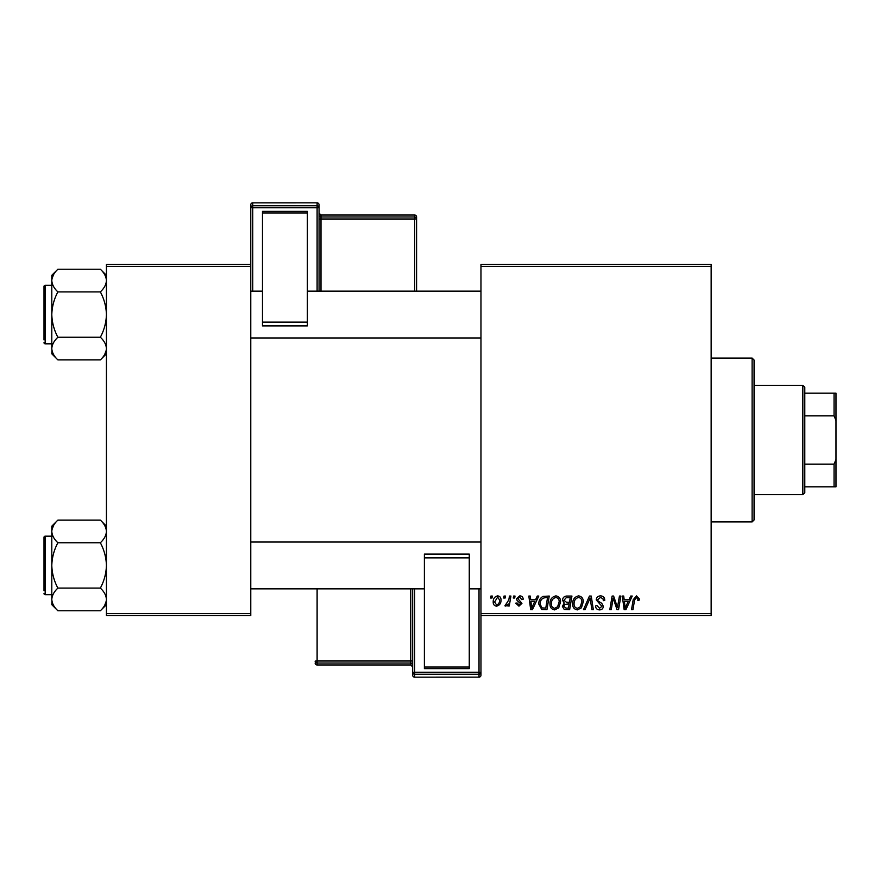 <?xml version="1.0" encoding="UTF-8"?>
<svg xmlns="http://www.w3.org/2000/svg" width="880" height="880" viewBox="0 0 880 880"><rect width="100%" height="100%" fill="white"/><g stroke="black" fill="none" stroke-linecap="round" stroke-linejoin="round"><path stroke-width="1.32" d="M480.964 264.429L711.15 264.429L711.15 266.387L480.964 266.387L480.964 264.429M549.956 603.812C549.923 599.478 551.914 596.827 555.907 595.881C559.042 596.453 560.615 598.422 560.593 601.788L558.723 607.827L554.664 609.895C551.43 609.301 549.857 607.277 549.956 603.812M535.568 599.786L537.251 596.057L538.791 596.057L532.444 609.719L530.706 609.719L528.836 596.057L530.266 596.057L530.728 599.786L535.568 599.786M636.537 595.881L639.331 598.895L639.21 600.138L637.78 600.314L637.912 599.126L636.449 597.476L634.579 600.05L632.94 609.719L631.51 609.719L633.193 599.709L636.537 595.881M596.233 599.896C596.497 597.333 597.916 596.002 600.523 595.881C603.383 596.035 604.791 597.575 604.747 600.501L603.328 600.666L602.965 598.653L600.424 597.476L597.652 599.764L598.026 600.963L601.722 603.284L603.328 606.265C603.152 608.608 601.876 609.818 599.511 609.895C597.036 609.741 595.705 608.421 595.518 605.935L596.948 605.495L599.555 608.3L601.909 606.353L596.233 599.896M583.473 609.719L589.435 596.057L591.25 596.057L593.34 609.719L591.91 609.719L590.117 598.015L585.002 609.719L583.473 609.719M572.649 603.812C572.627 599.478 574.607 596.827 578.6 595.881C581.746 596.453 583.308 598.422 583.286 601.788L581.416 607.827L577.368 609.895C574.123 609.301 572.55 607.277 572.649 603.812M490.567 598.015L490.897 596.057L492.316 596.057L492.019 598.015L490.567 598.015M480.964 613.613L711.15 613.613L711.15 615.571L480.964 615.571L480.964 266.387M711.15 613.613L711.15 266.387M562.54 600.303C562.705 597.784 564.025 596.376 566.467 596.057L571.945 596.057L569.635 609.719L564.245 609.488L562.364 606.397L564.245 603.064L562.54 600.303M629.035 599.786L630.707 596.057L632.247 596.057L625.9 609.719L624.162 609.719L622.292 596.057L623.722 596.057L624.184 599.786L629.035 599.786M617.991 604.395L619.454 596.057L620.884 596.057L618.552 609.719L617.056 609.719L613.151 598.125L611.248 609.719L609.807 609.719L612.117 596.057L613.613 596.057L617.551 607.629L617.991 604.395M519.783 595.881C521.95 595.969 523.083 597.091 523.171 599.247L521.752 599.61L519.717 597.124L517.847 598.642L521.928 603.339L518.958 606.166L515.724 603.152L517.143 602.976L519.024 604.923L520.509 603.559L517.143 600.567L516.428 598.763L519.783 595.881M543.004 596.387L549.241 596.057L546.931 609.719L541.783 609.532L538.78 604.12C538.692 600.644 540.1 598.059 543.004 596.387M493.207 602.019C493.119 598.686 494.593 596.64 497.629 595.881C499.873 596.178 500.995 597.498 501.006 599.841C501.138 603.306 499.642 605.407 496.518 606.166C494.241 605.803 493.141 604.417 493.207 602.019M503.69 598.015L504.02 596.057L505.439 596.057L505.142 598.015L503.69 598.015M508.772 600.028L509.487 596.057L510.928 596.057L509.256 605.99L507.815 605.99L508.178 603.933L505.868 606.166L504.911 605.803L508.772 600.028M513.271 598.015L513.601 596.057L515.02 596.057L514.723 598.015L513.271 598.015M106.425 264.429L250.778 264.429L250.778 266.387L106.425 266.387L106.425 264.429M250.778 613.613L250.778 615.571L106.425 615.571L106.425 613.613L250.778 613.613L250.778 266.387M106.425 613.613L106.425 266.387M568.469 608.113L569.184 603.867L564.564 604.428L563.783 606.342L566.038 608.113L568.469 608.113M569.459 602.261L570.229 597.652L566.17 597.729L563.959 600.347L566.445 602.261L569.459 602.261M580.305 606.782L581.867 601.722C581.889 599.324 580.767 597.905 578.501 597.476C575.465 598.4 573.98 600.556 574.068 603.966C574.013 606.408 575.124 607.849 577.412 608.3L580.305 606.782M626.362 605.429L628.254 601.381L624.382 601.381L625.229 608.223L626.362 605.429M532.906 605.429L534.798 601.381L530.926 601.381L531.773 608.223L532.906 605.429M545.765 608.113L547.536 597.652L545.71 597.652C541.948 598.004 540.111 600.193 540.199 604.208L541.915 607.893L545.765 608.113M557.601 606.782L559.174 601.722C559.185 599.324 558.063 597.905 555.797 597.476C552.761 598.4 551.287 600.556 551.364 603.966C551.309 606.408 552.431 607.849 554.719 608.3L557.601 606.782M496.573 604.923C498.718 604.142 499.719 602.492 499.587 599.995L497.618 597.124L494.626 602.019L496.573 604.923M752.114 358.072L754.072 360.019L754.072 519.981L752.114 521.928L752.114 358.072L711.15 358.072M752.114 521.928L711.15 521.928M106.425 526.174L100.353 520.102C104.148 523.622 106.172 527.406 106.425 531.432L106.293 529.87L106.425 531.432C106.194 535.414 104.17 539.187 100.353 542.762L57.882 542.762C54.076 539.231 52.052 535.458 51.799 531.432C52.03 527.45 54.054 523.677 57.882 520.102L100.353 520.102M51.931 600.996L51.799 604.692L57.882 610.764C54.076 607.244 52.052 603.46 51.799 599.434C52.03 595.452 54.054 591.679 57.882 588.104C54.065 580.987 52.041 573.43 51.799 565.433C52.052 557.414 54.076 549.857 57.882 542.762M51.799 536.173L45.166 536.173A1.166 1.166 0 0 0 44 537.339L44 590.788M44 540.078L44 537.339A1.166 1.166 0 0 1 45.166 536.173L45.166 594.693A1.166 1.166 0 0 1 44 593.527M45.166 594.693L51.799 594.693M100.353 542.762C104.159 549.879 106.183 557.436 106.425 565.433C106.183 573.452 104.159 581.009 100.353 588.104C104.148 591.624 106.172 595.408 106.425 599.434C106.194 603.416 104.17 607.189 100.353 610.764L57.882 610.764M100.353 588.104L57.882 588.104M104.753 605.22L106.293 600.996M53.471 525.635L51.931 529.87M57.882 520.102L51.799 526.174L51.799 599.434M44 335.874L44 293.106M106.425 275.308L100.353 269.236C104.148 272.756 106.172 276.54 106.425 280.566L106.293 279.004L106.425 280.566C106.194 284.548 104.17 288.321 100.353 291.896L57.882 291.896C54.076 288.376 52.052 284.592 51.799 280.566C52.03 276.584 54.054 272.811 57.882 269.236L100.353 269.236M51.931 350.13L51.799 353.826L57.882 359.898C54.076 356.378 52.052 352.594 51.799 348.568C52.03 344.586 54.054 340.813 57.882 337.238C54.065 330.121 52.041 322.564 51.799 314.567C52.052 306.548 54.076 298.991 57.882 291.896M51.799 285.307L45.166 285.307A1.166 1.166 0 0 0 44 286.473L44 339.922M44 289.212L44 286.473A1.166 1.166 0 0 1 45.166 285.307L45.166 343.827A1.166 1.166 0 0 1 44 342.661M45.166 343.827L51.799 343.827M100.353 291.896C104.159 299.013 106.183 306.57 106.425 314.567C106.183 322.586 104.159 330.143 100.353 337.238C104.148 340.769 106.172 344.542 106.425 348.568C106.194 352.55 104.17 356.323 100.353 359.898L57.882 359.898M100.353 337.238L57.882 337.238M104.753 354.365L106.293 350.13M53.471 274.78L51.931 279.004M57.882 269.236L51.799 275.308L51.799 348.568M802.835 385.374L804.793 387.332L804.793 492.668L802.835 494.626L802.835 385.374L754.072 385.374M804.793 393.184L836 393.184L836 486.816L834.053 486.816L834.053 464.134L836 459.503M804.793 464.134L834.053 464.134M836 420.497L834.053 415.866L834.053 393.184M804.793 415.866L834.053 415.866M804.793 486.816L834.053 486.816M319.055 204.809A1.947 1.947 0 0 0 317.108 202.851L252.725 202.862L252.725 205.755L317.108 205.755L317.108 202.862A1.947 1.947 180 0 1 319.055 204.809L319.055 291.159M262.482 211.376L307.351 211.376L307.351 212.96L262.482 212.96L262.482 211.376M307.351 322.135L307.351 325.897L262.482 325.897L262.482 322.135L307.351 322.135L307.351 212.96M307.351 325.897L262.482 325.897M262.482 322.135L262.482 212.96M250.778 264.429L250.778 204.809A1.947 1.947 180 0 1 252.725 202.862L317.108 202.851M416.592 216.986A1.947 1.947 0 0 0 414.645 215.039L321.002 215.039L321.002 216.964L414.645 216.964L414.645 215.039A1.947 1.947 0 0 1 416.592 216.986L416.592 291.071M412.687 675.191A1.947 1.947 0 0 0 414.645 677.149L479.017 677.138L479.017 674.245L414.645 674.245L414.645 677.138A1.947 1.947 -0 0 1 412.687 675.191L412.687 588.841M412.687 663.157L412.687 666.919L412.687 660.946L410.74 661.012L410.74 588.841M412.687 666.919L412.687 666.908A1.947 1.947 180 0 0 410.74 664.961L410.74 663.036L317.108 663.036L317.108 664.961L410.74 664.961L412.687 666.919M469.26 668.624L424.391 668.624L424.391 667.04L469.26 667.04L469.26 668.624M424.391 557.865L424.391 554.103L469.26 554.103L469.26 557.865L424.391 557.865L424.391 667.04M424.391 554.103L469.26 554.103M469.26 557.865L469.26 667.04M479.017 677.149A1.947 1.947 0 0 0 480.964 675.191L480.964 615.571L480.964 675.191A1.947 1.947 -0 0 1 479.017 677.138L414.645 677.149M317.108 291.159L317.108 207.768L252.725 207.768L252.725 291.159M414.645 291.159L414.645 218.988L321.002 218.988L321.002 291.159M416.592 218.911A1.947 1.947 180 0 0 414.645 216.964L414.645 218.988L416.592 218.911M321.002 215.039L321.002 215.039A1.947 1.947 0 0 1 319.055 213.092L321.002 215.039L414.645 215.039M319.055 219.054L321.002 218.988L321.002 216.964A1.947 1.947 180 0 1 319.055 215.017M319.055 207.702A1.947 1.947 180 0 0 317.108 205.755L317.108 207.768L319.055 207.702M252.725 205.755A1.947 1.947 180 0 0 250.778 207.702L252.725 207.768L252.725 205.755M414.645 588.841L414.645 672.232L479.017 672.232L479.017 588.841M317.108 588.841L317.108 661.012L410.74 661.012L410.74 663.036A1.947 1.947 -0 0 1 412.687 664.983M315.15 661.089A1.947 1.947 -0 0 0 317.108 663.036L317.108 661.012L315.15 661.089M317.108 664.961A1.947 1.947 180 0 1 315.15 663.014A1.947 1.947 0 0 0 317.108 664.961L410.74 664.961M412.687 672.298A1.947 1.947 -0 0 0 414.645 674.245L414.645 672.232L412.687 672.298M479.017 674.245A1.947 1.947 -0 0 0 480.964 672.298L479.017 672.232L479.017 674.245M106.425 604.692L100.353 610.764M480.964 588.841L469.26 588.841M424.391 588.841L250.778 588.841M480.964 542.025L250.778 542.025M250.778 291.159L262.482 291.159M307.351 291.159L480.964 291.159M250.778 337.975L480.964 337.975M106.425 353.826L100.353 359.898M802.835 494.626L754.072 494.626M252.725 202.851A1.947 1.947 0 0 0 250.778 204.809"/></g></svg>
